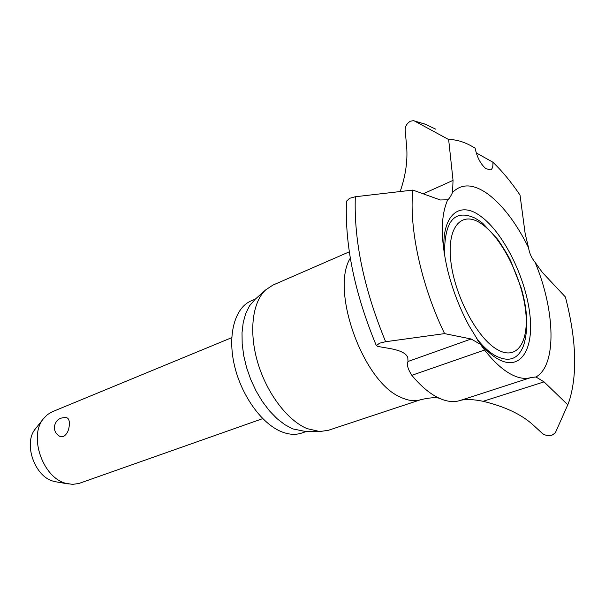 <?xml version="1.0" encoding="UTF-8"?>
<svg xmlns="http://www.w3.org/2000/svg" width="605" height="605" viewBox="0 0 605 605"><rect width="100%" height="100%" fill="white"/><g stroke="black" fill="none" stroke-linecap="round" stroke-linejoin="round"><path stroke-width="0.91" d="M567.785 404.805L569.411 400.472C577.578 373.361 576.24 338.868 565.403 296.979L542.405 272.484L535.1 262.32C531.614 258.116 529.42 253.215 528.52 247.634C516.753 223.865 503.541 206.237 488.878 194.757C474.116 183.829 462.008 183.05 452.555 192.42C450.717 196.428 449.107 198.886 447.738 199.786C440.621 215.675 440.523 238.869 447.435 269.376C452.238 288.978 459.392 307.688 468.905 325.49L480.423 344.336L484.605 350.023C493.128 360.958 501.515 368.816 509.765 373.587C517.895 378.17 525.057 379.464 531.25 377.475L535.947 376.991L544.046 381.868L567.785 404.805L555.292 432.893L552.093 435.124C548.077 435.948 544.848 435.396 542.413 433.475L532.513 424.392C520.943 414.153 504.479 406.454 483.123 401.296C473.239 399.308 465.706 398.998 460.526 400.359M400.185 191.49C405.6 175.851 407.755 160.953 406.666 146.796L405.161 130.257C405.078 126.483 406.794 123.48 410.319 121.25L413.344 120.66L414.554 121.038L448.645 139.543L453.039 180.373L452.555 192.42M447.738 199.786L440.319 199.983L412.852 190.076L355.324 196.746L349.501 198.342L346.476 201.314M460.307 400.434L460.11 400.495C453.992 402.469 447.095 401.735 439.411 398.309L437.521 397.394C428.983 393.023 420.414 385.657 411.831 375.304C407.815 369.065 406.537 364.46 407.989 361.488L407.808 357.585C406.447 353.524 400.646 350.537 390.406 348.616L377.898 346.453L376.333 345.606L379.607 343.194L385.635 341.719L444.577 333.62L471.144 338.989L480.423 344.336M480.514 221.604L482.767 223.328L497.809 239.459C504.245 249.131 508.548 256.293 510.718 260.944L521.17 287.829C527.681 310.236 528.513 329.37 523.673 345.228C518.394 359.362 508.813 362.781 494.92 355.468C488.757 351.838 482.54 346.037 476.264 338.066M444.516 255.106C444.221 221.059 454.393 208.733 475.038 218.125L479.878 221.143M349.304 251.824L272.908 285.099L265.633 289.931C252.345 302.205 248.67 331.986 257.753 362.629C266.797 393.273 287.435 420.445 307.068 428.62L319.811 431.539L328.454 430.276L420.914 399.625C429.822 397.644 435.993 397.205 439.411 398.309M231.745 337.658L52.31 411.748L47.447 414.599L43.356 418.826C28.533 436.311 42.781 477.572 65.68 483.274L72.479 484.378L78.9 483.478L262.721 418.622M35.877 428.249L35.234 429.066C23.164 443.359 34.614 476.536 53.27 481.194L56.401 481.905M476.226 152.876L492.878 162.2C493.204 166.383 492.44 168.961 490.579 169.929L485.709 168.576C480.423 163.781 476.906 156.982 475.144 148.18L472.225 146.455C463.922 141.774 456.064 139.468 448.645 139.543M528.52 247.634L525.17 233.712L520.02 195.06C511.331 182.188 502.279 171.23 492.878 162.2M255.28 299.165L249.502 305.873L245.759 313.405L243.233 322.427L242.023 332.69L242.181 343.89L243.732 355.695L246.628 367.734L250.788 379.622L256.081 390.989L262.343 401.47L269.361 410.75L276.916 418.547L284.758 424.634L292.661 428.869L305.941 431.577M255.439 299.029L251.083 300.904C235.02 307.627 227.367 334.429 234.294 364.8C241.115 395.156 261.564 423.727 281.446 431.705C288.789 434.655 295.52 435.108 301.653 433.082L306.145 431.569M63.457 436.477L59.956 436.394C56.182 434.367 54.314 431.214 54.344 426.956C55.599 420.173 59.683 417.095 66.595 417.707C68.577 418.259 69.492 420.46 69.348 424.317C69.061 430.2 67.102 434.254 63.457 436.477M535.947 376.991C557.023 365.367 555.254 310.546 535.1 262.32M412.852 190.076C408.821 227.722 421.133 285.182 444.577 333.62M477.753 340.381C484.408 348.82 490.98 354.954 497.492 358.773C520.739 372.294 534.631 348.956 529.602 312.331C524.875 275.85 503.073 232.464 480.839 216.371C459.445 200.043 441.257 214.994 444.085 252.376M350.303 258.123C330.171 290.219 363.121 381.853 400.487 397.145C408.05 400.782 414.864 401.614 420.914 399.625M482.374 224.417C462.787 209.958 447.05 225.196 450.695 259.946C454.037 294.514 476.725 337.862 497.015 349.403C517.366 361.48 529.768 341.303 525.39 308.989C521.276 276.81 501.931 238.4 482.374 224.417M435.766 129.198L425.035 124.108L414.554 121.038M544.046 381.868L483.123 401.296M453.039 180.373L423.213 193.812M471.144 338.989L407.989 361.488M484.605 350.023L411.831 375.304M355.324 196.746C353.796 240.593 363.9 288.925 385.635 341.719M346.491 201.011C344.721 245.154 354.674 293.349 376.333 345.606M55.38 481.724L68.267 483.932M407.808 357.585L406.749 355.695M254.327 300.012L265.633 289.931M304.663 431.577L319.811 431.539M460.11 400.495L531.25 377.475M413.812 120.75L425.761 124.396M35.234 429.066L43.356 418.826"/></g></svg>
